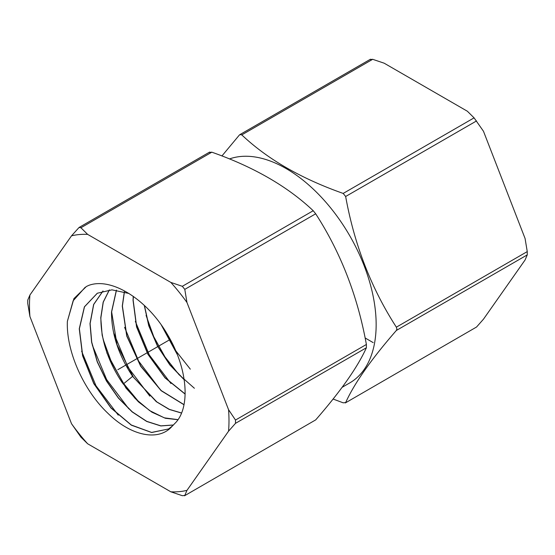 <?xml version="1.0" encoding="UTF-8"?>
<svg xmlns="http://www.w3.org/2000/svg" width="555" height="555" viewBox="0 0 555 555"><rect width="100%" height="100%" fill="white"/><g stroke="black" fill="none" stroke-linecap="round" stroke-linejoin="round"><path stroke-width="0.83" d="M228.556 431.186A141.074 81.453 -120 0 0 228.556 409.694L186.959 302.475A141.074 81.453 -120 0 0 170.836 282.419L87.641 234.383A141.074 81.453 -120 0 0 71.519 235.826L29.921 295.01A141.074 81.453 -120 0 0 29.921 316.503L71.519 423.722A141.074 81.453 -120 0 0 87.641 443.771L170.836 491.806A141.074 81.453 -120 0 0 186.959 490.37L228.556 431.186L235.493 423.34L235.493 420.045L228.556 409.694M172.258 426.115C159.132 441.565 131.396 436.57 107.601 412.996C83.652 390.255 66.038 351.072 67.384 321.296L73.919 298.618L86.386 286.491L88.8 285.36C111.916 276.883 147.776 300.075 167.7 334.908C188.658 369.998 190.379 409.174 174.513 423.763A76.729 44.303 -120 0 1 172.258 426.115L168.616 428.932L151.668 432.518L131.355 425.179L110.965 408.001L93.781 383.623L82.598 355.79L79.261 328.81L84.388 306.839L97.285 293.241L111.957 289.842L128.975 293.484M29.921 295.01L27.75 300.109L27.75 303.398L29.921 316.503M87.641 234.383L80.919 227.758L79.067 227.467L71.519 235.826M186.959 302.475L184.787 289.37L182.324 286.304L170.836 282.419M170.836 491.806L182.324 495.691L184.787 495.469L186.959 490.37M315.691 419.892L184.496 495.795L315.691 419.892C340.77 391.129 357.67 367.084 366.39 347.763L366.39 344.475C357.656 296.183 340.756 252.629 315.691 213.8L313.221 210.727C287.587 186.487 253.788 166.972 211.816 152.181L209.346 152.403M71.519 423.722L80.919 437.146L87.641 443.771M229.43 158.952A127.414 73.565 60 0 1 286.054 168.526A127.414 73.565 60 0 1 376.151 324.578A127.414 73.565 60 0 1 349.761 382.908L342.088 387.335M333.076 399.031L343.184 402.819L345.654 402.597C354.381 383.269 371.281 359.224 396.353 330.468L396.908 328.942L396.353 327.173C371.274 288.322 354.374 244.769 345.654 196.498L343.184 193.431C301.199 178.627 267.399 159.112 241.779 134.886L239.892 134.608L239.309 135.108L221.924 155.969M476.551 327.02L345.328 402.944L476.551 327.02L483.481 319.174L525.079 259.99L527.25 254.891L396.353 330.468M370.213 59.531L372.676 59.309L384.164 63.194L467.359 111.229L474.081 117.854L483.481 131.278L525.079 238.497L527.25 251.602L527.25 254.891M173.354 425.04L160.818 425.942L146.721 421.467L132.187 411.942L118.381 398.081L106.407 380.945L97.236 361.846L91.61 342.234L90 323.627L93.622 304.48L102.973 290.986M173.403 424.984L160.874 425.858L146.777 421.363L132.256 411.824L118.465 397.963L106.511 380.834L97.347 361.749L91.728 342.157L90.125 323.558L93.726 304.452L103.043 290.966M109.307 289.918L103.174 302.149L100.76 317.786L102.148 335.144L107.08 353.452L125.916 387.987L138.459 401.875L151.938 412.205L165.404 418.283L177.905 419.705M177.954 419.635L164.335 417.853L149.683 410.624L135.212 398.525L122.121 382.506C107.892 361.076 100.809 339.48 100.885 317.724L103.272 302.149L109.384 289.911M181.478 413.066L169.171 409.41L156.302 401.681L132.624 376.352C118.479 355.047 111.444 333.576 111.52 311.952L116.383 290.133M181.513 412.975L169.379 409.375L156.815 401.903L133.436 377.282L117.036 344.773L111.638 311.882L116.474 290.147M183.976 404.741L161.158 390.713L140.679 366.231L126.755 336.059L122.28 306.11L124.32 291.84M183.996 404.63L161.207 390.574L140.762 366.099L126.866 335.962L122.398 306.048L124.417 291.868M185.134 394.119L165.001 377.858L147.859 354.208L136.565 326.902L133.04 300.276L133.262 296.342M185.134 393.981L165.043 377.698L147.942 354.062L136.676 326.798L133.158 300.206L133.373 296.419M144.272 305.368L148.768 325.806L157.502 346.174L169.795 364.871L184.198 379.766M184.17 379.565L169.816 364.677L157.696 346.244L148.948 325.917L144.418 305.507M177.322 354.596L161.373 325.126M177.121 354.076L161.699 325.591M67.384 321.296L73.142 300.803L85.22 287.233M118.25 415.133L95.987 385.746L81.62 351.197M128.788 408.813L106.65 379.585L92.359 345.224M139.319 402.486L123.8 383.727L111.472 362.165L103.105 339.258M97.361 293.207L84.506 306.79L79.386 328.726L82.702 355.651L93.837 383.429L110.958 407.793L131.299 424.998L151.584 432.428L168.554 428.973M194.382 388.257L178.897 374.549L165.008 356.941L153.777 336.732L146.076 315.406M190.323 369.165L175.158 350.004L163.219 327.804M149.857 396.166L127.983 367.271L113.844 333.298M160.395 389.846L138.646 361.118L124.591 327.332M170.933 383.526L149.309 354.957L135.33 321.366M365.1 337.953L373.21 342.636M117.833 369.685L170.246 339.417M235.493 423.34L366.39 347.763M235.493 420.045L366.39 344.475M527.25 251.602L396.353 327.173M476.551 120.928L345.654 196.498M474.081 117.854L343.184 193.431M372.676 59.309L241.779 134.886M132.624 376.352L123.21 384.067M184.787 289.37L315.691 213.8M182.324 286.304L313.221 210.727M80.919 227.758L211.816 152.181M370.504 59.205L239.892 134.608M86.386 286.498L86.858 286.248M79.067 227.467L209.672 152.056"/></g></svg>
